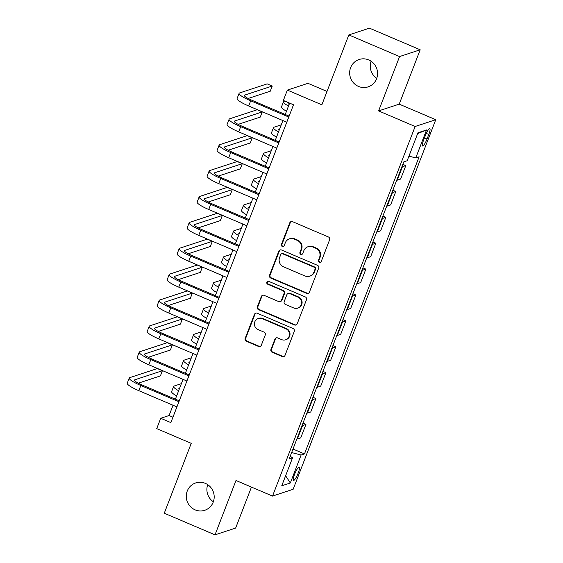 <?xml version="1.0" encoding="UTF-8"?>
<svg xmlns="http://www.w3.org/2000/svg" width="563" height="563" viewBox="0 0 563 563"><rect width="100%" height="100%" fill="white"/><g stroke="black" fill="none" stroke-linecap="round" stroke-linejoin="round"><path stroke-width="0.84" d="M319.327 262.259A1.548 1.492 -108.2 0 0 321.269 261.429L329.601 239.838A2.21 2.132 -108.2 0 0 328.391 236.953L292.528 221.667A2.21 2.132 -108.2 0 0 289.755 222.849L281.423 244.441A1.548 1.492 -108.2 0 0 283.295 246.51A1.548 1.492 -108.2 0 0 284.209 245.63L285.286 242.836A7.073 6.826 -108.2 0 1 294.175 239.05L297.158 240.324A7.073 6.826 -108.2 0 1 301.029 249.55L299.952 252.344A1.548 1.492 -108.2 0 0 301.824 254.406A1.548 1.492 -108.2 0 0 302.739 253.533L303.816 250.739A7.073 6.826 -108.2 0 1 312.704 246.953L315.688 248.227A7.073 6.826 -108.2 0 1 319.559 257.446L318.482 260.24A1.548 1.492 -108.2 0 0 319.327 262.259M307.982 246.735L308.538 246.552A7.073 6.826 -108.2 0 1 313.26 246.77L316.251 248.044A7.073 6.826 -108.2 0 1 320.115 257.263L319.038 260.057A1.548 1.492 -108.2 0 0 320.629 262.182M291.338 221.526A2.21 2.132 -108.2 0 0 290.311 222.666L281.979 244.258A1.548 1.492 -108.2 0 0 283.569 246.39M289.452 238.839L290.008 238.656A7.073 6.826 -108.2 0 1 294.731 238.867L297.721 240.141A7.073 6.826 -108.2 0 1 301.585 249.367L300.508 252.161A1.548 1.492 -108.2 0 0 302.099 254.286M205.347 483.35A14.413 13.913 -108.2 0 0 195.727 482.913A14.413 13.913 -108.2 0 0 186.276 495.968A14.413 13.913 -108.2 0 0 195.115 509.853A14.413 13.913 -108.2 0 0 204.735 510.289A14.413 13.913 -108.2 0 0 214.186 497.235A14.413 13.913 -108.2 0 0 205.347 483.35M207.719 484.644A14.413 13.913 -108.2 0 0 213.356 501.774M368.73 59.931A14.413 13.913 -108.2 0 0 359.11 59.495A14.413 13.913 -108.2 0 0 349.658 72.55A14.413 13.913 -108.2 0 0 358.504 86.435A14.413 13.913 -108.2 0 0 368.118 86.871A14.413 13.913 -108.2 0 0 377.576 73.816A14.413 13.913 -108.2 0 0 368.73 59.931M371.101 61.226A14.413 13.913 -108.2 0 0 376.738 78.356M298.144 473.187A7.206 1.429 113.1 0 0 299.185 467.142A7.206 1.429 113.1 0 0 294.576 474.356A7.206 1.429 113.1 0 0 293.534 480.401A7.206 1.429 113.1 0 0 298.144 473.187M270.972 349.384A2.21 2.132 -108.2 0 0 272.182 352.269L282.239 356.555A2.21 2.132 -108.2 0 0 285.019 355.373L294.273 331.396A2.21 2.132 -108.2 0 0 293.063 328.51L257.2 313.225A2.21 2.132 -108.2 0 0 254.42 314.407L245.172 338.391A2.21 2.132 -108.2 0 0 246.376 341.269L258.53 346.449A2.21 2.132 -108.2 0 0 261.309 345.267L265.272 335.006A2.21 2.132 -108.2 0 0 264.061 332.121L258.03 329.552A5.912 5.707 -108.2 0 1 258.283 318.503A5.912 5.707 -108.2 0 1 262.231 318.679L285.842 328.743A5.912 5.707 -108.2 0 1 285.589 339.799A5.912 5.707 -108.2 0 1 281.641 339.616L277.707 337.941A2.21 2.132 -108.2 0 0 274.934 339.123L270.972 349.384L271.528 349.201A2.21 2.132 -108.2 0 0 272.738 352.086L282.802 356.372A2.21 2.132 -108.2 0 0 283.991 356.513M399.575 56.56L378.603 110.911L399.216 104.134L420.188 49.783L399.575 56.56L348.828 34.934L321.86 104.809L287.355 90.101L283.358 100.453L293.506 104.781L170.87 422.602L160.722 418.281L156.725 428.633L191.237 443.341L164.269 513.217L215.017 534.85L235.637 528.066L251.45 487.086M378.603 110.911L415.142 126.485L272.527 496.073L235.988 480.499L215.017 534.85M306.631 293.351A2.21 2.132 -108.2 0 0 309.411 292.169L318.665 268.185A2.21 2.132 -108.2 0 0 317.455 265.307L281.591 250.021A2.21 2.132 -108.2 0 0 278.812 251.204L269.557 275.18A2.21 2.132 -108.2 0 0 270.768 278.066L306.631 293.351L307.187 293.168A2.21 2.132 -108.2 0 0 308.376 293.309M306.469 299.79L297.215 323.774A2.21 2.132 -108.2 0 1 294.435 324.957L258.572 309.671A2.21 2.132 -108.2 0 1 257.361 306.786L261.323 296.525A2.21 2.132 -108.2 0 1 264.103 295.343L278.643 301.543A2.21 2.132 -108.2 0 0 281.423 300.353L284.048 293.548A2.21 2.132 -108.2 0 0 282.844 290.663L267.699 284.209A1.548 1.492 -108.2 0 1 267.763 281.317A1.548 1.492 -108.2 0 1 268.797 281.366L305.259 296.905A2.21 2.132 -108.2 0 1 306.469 299.79M348.828 34.934L369.441 28.15L420.188 49.783M425.339 135.606L423.58 140.159A6.981 1.386 113.1 0 0 422.574 146.014A6.981 1.386 113.1 0 0 427.035 139.026L428.795 134.466A6.981 1.386 113.1 0 0 429.801 128.617A6.981 1.386 113.1 0 0 425.339 135.606M415.142 126.485L435.755 119.708L293.147 489.289L272.527 496.073M417.64 133.614L426.543 129.969L417.964 132.791L407.176 160.744L403.805 161.848L289.157 458.972L292.528 457.86L290.219 456.213M426.543 129.969L415.754 157.922L408.956 156.127M292.992 449.035L304.477 453.926L419.125 156.81L415.754 157.922M304.477 453.926L301.106 455.038L290.325 482.991L281.739 485.813L292.528 457.86M327.019 91.445L307.968 83.324L287.355 90.101M399.216 104.134L435.755 119.708M173.045 405.254L169.076 415.529L160.722 418.281M289.628 103.128L285.244 114.479M282.9 120.559L275.258 140.363M272.914 146.443L265.272 166.247M262.921 172.327L255.285 192.124M252.935 198.204L245.299 218.008M242.949 224.088L235.313 243.892M232.962 249.965L225.32 269.768M222.976 275.849L215.333 295.652M212.99 301.733L205.347 321.529M203.004 327.61L195.361 347.413M193.018 353.494L185.375 373.297M183.031 379.378L175.389 399.174M172.961 417.183L169.076 415.529M402.848 164.34L405.81 165.599L402.439 166.711A9.008 1.52 -158.9 0 1 401.905 166.782M396.711 180.244A9.008 1.52 -158.9 0 0 397.246 180.167L400.617 179.055L405.81 165.599M392.861 190.217L395.824 191.483L392.453 192.588A9.008 1.52 -158.9 0 1 391.918 192.666M386.725 206.121A9.008 1.52 -158.9 0 0 387.26 206.051L390.631 204.939L395.824 191.483M382.875 216.101L385.831 217.36L382.467 218.472A9.008 1.52 -158.9 0 1 381.925 218.55M376.738 232.005A9.008 1.52 -158.9 0 0 377.273 231.928L380.644 230.823L385.831 217.36M372.889 241.984L375.845 243.244L372.474 244.349A9.008 1.52 -158.9 0 1 371.939 244.426M366.745 257.889A9.008 1.52 -158.9 0 0 367.287 257.812L370.651 256.7L375.845 243.244M362.896 267.861L365.859 269.128L362.488 270.233A9.008 1.52 -158.9 0 1 361.953 270.31M356.759 283.766A9.008 1.52 -158.9 0 0 357.294 283.689L360.665 282.584L365.859 269.128M352.91 293.745L355.872 295.005L352.501 296.117A9.008 1.52 -158.9 0 1 351.966 296.187M346.773 309.65A9.008 1.52 -158.9 0 0 347.308 309.573L350.679 308.468L355.872 295.005M342.923 319.622L345.886 320.889L342.515 321.994A9.008 1.52 -158.9 0 1 341.98 322.071M336.787 335.527A9.008 1.52 -158.9 0 0 337.321 335.457L340.692 334.345L345.886 320.889M332.937 345.506L335.9 346.766L332.529 347.878A9.008 1.52 -158.9 0 1 331.994 347.955M326.8 361.411A9.008 1.52 -158.9 0 0 327.335 361.333L330.706 360.229L335.9 346.766M322.951 371.39L325.914 372.65L322.543 373.762A9.008 1.52 -158.9 0 1 322.008 373.832M316.814 387.295A9.008 1.52 -158.9 0 0 317.349 387.217L320.72 386.105L325.914 372.65M312.965 397.267L315.927 398.534L312.556 399.639A9.008 1.52 -158.9 0 1 312.022 399.716M306.828 413.172A9.008 1.52 -158.9 0 0 307.363 413.101L310.734 411.989L315.927 398.534M302.978 423.151L305.941 424.411L302.57 425.522A9.008 1.52 -158.9 0 1 302.035 425.6M296.842 439.056A9.008 1.52 -158.9 0 0 297.377 438.978L300.748 437.873L305.941 424.411M291.641 452.539L301.106 455.038M290.325 482.991L285.624 475.756M280.402 249.881A2.21 2.132 -108.2 0 0 279.368 251.021L270.113 274.997A2.21 2.132 -108.2 0 0 271.324 277.883L307.187 293.168M315.013 269.234A1.548 1.492 -108.2 0 0 314.161 267.214L282.682 253.8A1.548 1.492 -108.2 0 0 280.74 254.624L279.6 257.572A7.073 6.826 -108.2 0 0 283.471 266.792L304.984 275.969A7.073 6.826 -108.2 0 0 313.873 272.182L315.013 269.234L315.569 269.051A1.548 1.492 -108.2 0 0 314.724 267.031L314.161 267.214M281.648 253.751L282.204 253.568A1.548 1.492 -108.2 0 1 283.238 253.617L314.724 267.031M309.706 276.18L310.262 275.997A7.073 6.826 -108.2 0 0 314.428 271.999L313.873 272.182M315.569 269.051L314.428 271.999M262.914 295.202A2.21 2.132 -108.2 0 0 261.879 296.342L257.917 306.603A2.21 2.132 -108.2 0 0 259.128 309.481L294.991 324.774A2.21 2.132 -108.2 0 0 296.18 324.907M280.121 301.606L280.677 301.423A2.21 2.132 -108.2 0 0 281.979 300.17L284.604 293.365A2.21 2.132 -108.2 0 0 283.4 290.48L268.255 284.026L267.699 284.209M268.051 281.254A1.548 1.492 -108.2 0 0 268.255 284.026M293.738 307.975A5.912 5.707 -108.2 0 0 301.564 302.795A5.912 5.707 -108.2 0 0 297.933 297.102L289.614 293.555A2.21 2.132 -108.2 0 0 286.841 294.738L284.209 301.543A2.21 2.132 -108.2 0 0 285.42 304.428L293.738 307.975M297.686 308.151L298.242 307.968A5.912 5.707 -108.2 0 0 298.489 296.919L297.933 297.102M288.143 293.485L288.699 293.302A2.21 2.132 -108.2 0 1 290.17 293.372L298.489 296.919M276.517 337.8A2.21 2.132 -108.2 0 0 275.49 338.94L271.528 349.201M285.589 339.799L286.145 339.616A5.912 5.707 -108.2 0 0 286.398 328.56L285.842 328.743M258.283 318.503L258.839 318.32A5.912 5.707 -108.2 0 1 262.787 318.496L286.398 328.56M256.01 313.084A2.21 2.132 -108.2 0 0 254.983 314.224L245.728 338.208A2.21 2.132 -108.2 0 0 246.932 341.087L259.086 346.266A2.21 2.132 -108.2 0 0 260.275 346.407M289.072 104.563A11.26 1.9 -158.9 0 1 288.728 103.768A11.26 1.9 -158.9 0 1 289.079 103.493L289.544 103.339M284.801 101.066L284.005 101.333A16.883 2.843 21.1 0 0 283.478 101.741A16.883 2.843 21.1 0 0 288.495 106.048M283.478 101.741L281.479 106.914A16.883 2.843 21.1 0 0 286.504 111.221M248.142 98.483L270.254 91.213L272.253 86.033L267.179 83.873L239.627 92.937A16.883 2.843 21.1 0 0 239.099 93.345A16.883 2.843 21.1 0 0 250.676 100.798L288.777 117.041M239.099 93.345L237.1 98.518A16.883 2.843 21.1 0 0 248.677 105.978L286.778 122.22M289.129 116.14L252.062 100.341A11.26 1.9 -158.9 0 1 244.349 95.372A11.26 1.9 -158.9 0 1 244.701 95.098L272.253 86.033M279.086 130.44A11.26 1.9 -158.9 0 1 278.741 129.652A11.26 1.9 -158.9 0 1 279.093 129.377L279.558 129.223M281.247 124.831L274.019 127.21A16.883 2.843 21.1 0 0 273.484 127.625A16.883 2.843 21.1 0 0 278.509 131.925M273.484 127.625L271.493 132.798A16.883 2.843 21.1 0 0 276.517 137.105M269.1 156.324A11.26 1.9 -158.9 0 1 268.755 155.529A11.26 1.9 -158.9 0 1 269.107 155.254L269.571 155.107M271.26 150.715L264.033 153.094A16.883 2.843 21.1 0 0 263.498 153.502A16.883 2.843 21.1 0 0 268.523 157.809M263.498 153.502L261.506 158.682A16.883 2.843 21.1 0 0 266.524 162.988M259.114 182.201A11.26 1.9 -158.9 0 1 258.762 181.413A11.26 1.9 -158.9 0 1 259.121 181.138L259.585 180.983M261.274 176.592L254.047 178.978A16.883 2.843 21.1 0 0 253.512 179.386A16.883 2.843 21.1 0 0 258.537 183.693M253.512 179.386L251.513 184.558A16.883 2.843 21.1 0 0 256.538 188.865M238.156 124.367L260.268 117.09L262.267 111.917L257.192 109.75L229.641 118.814A16.883 2.843 21.1 0 0 229.113 119.222A16.883 2.843 21.1 0 0 240.683 126.682L278.791 142.925M229.113 119.222L227.114 124.402A16.883 2.843 21.1 0 0 238.691 131.855L276.792 148.097M279.142 142.017L242.076 126.225A11.26 1.9 -158.9 0 1 234.363 121.249A11.26 1.9 -158.9 0 1 234.715 120.982L262.267 111.917M228.17 150.244L250.282 142.974L252.28 137.794L247.206 135.634L219.654 144.698A16.883 2.843 21.1 0 0 219.127 145.106A16.883 2.843 21.1 0 0 230.696 152.559L268.804 168.801M219.127 145.106L217.128 150.286A16.883 2.843 21.1 0 0 228.705 157.739L266.806 173.981M269.156 167.901L232.09 152.101A11.26 1.9 -158.9 0 1 224.377 147.133A11.26 1.9 -158.9 0 1 224.728 146.859L252.28 137.794M218.184 176.128L240.295 168.851L242.294 163.678L237.22 161.518L209.668 170.575A16.883 2.843 21.1 0 0 209.133 170.99A16.883 2.843 21.1 0 0 220.71 178.443L258.818 194.685M209.133 170.99L207.142 176.163A16.883 2.843 21.1 0 0 218.711 183.615L256.819 199.858M259.17 193.785L222.104 177.985A11.26 1.9 -158.9 0 1 214.39 173.017A11.26 1.9 -158.9 0 1 214.742 172.742L242.294 163.678M249.127 208.085A11.26 1.9 -158.9 0 1 248.776 207.29A11.26 1.9 -158.9 0 1 249.135 207.022L249.592 206.867M251.288 202.476L244.053 204.855A16.883 2.843 21.1 0 0 243.526 205.263A16.883 2.843 21.1 0 0 248.55 209.57M243.526 205.263L241.527 210.442A16.883 2.843 21.1 0 0 246.552 214.749M208.197 202.011L230.309 194.735L232.308 189.562L227.234 187.395L199.682 196.459A16.883 2.843 21.1 0 0 199.147 196.867A16.883 2.843 21.1 0 0 210.724 204.327L248.832 220.569M199.147 196.867L197.156 202.047A16.883 2.843 21.1 0 0 208.725 209.499L246.833 225.742M249.177 219.661L212.117 203.862A11.26 1.9 -158.9 0 1 204.404 198.894A11.26 1.9 -158.9 0 1 204.756 198.619L232.308 189.562M239.141 233.969A11.26 1.9 -158.9 0 1 238.789 233.173A11.26 1.9 -158.9 0 1 239.141 232.899L239.606 232.751M241.302 228.36L234.067 230.739A16.883 2.843 21.1 0 0 233.539 231.147A16.883 2.843 21.1 0 0 238.564 235.454M233.539 231.147L231.541 236.326A16.883 2.843 21.1 0 0 236.566 240.626M229.148 259.846A11.26 1.9 -158.9 0 1 228.803 259.057A11.26 1.9 -158.9 0 1 229.155 258.783L229.62 258.628M231.316 254.237L224.081 256.615A16.883 2.843 21.1 0 0 223.553 257.031A16.883 2.843 21.1 0 0 228.578 261.338M223.553 257.031L221.555 262.203A16.883 2.843 21.1 0 0 226.579 266.51M219.162 285.73A11.26 1.9 -158.9 0 1 218.817 284.934A11.26 1.9 -158.9 0 1 219.169 284.66L219.633 284.512M221.329 280.121L214.095 282.499A16.883 2.843 21.1 0 0 213.567 282.907A16.883 2.843 21.1 0 0 218.592 287.214M213.567 282.907L211.568 288.087A16.883 2.843 21.1 0 0 216.593 292.394M198.211 227.888L220.323 220.619L222.322 215.439L217.241 213.278L189.696 222.343A16.883 2.843 21.1 0 0 189.161 222.751A16.883 2.843 21.1 0 0 200.738 230.204L238.846 246.446M189.161 222.751L187.162 227.931A16.883 2.843 21.1 0 0 198.739 235.383L236.847 251.626M239.191 245.545L202.131 229.746A11.26 1.9 -158.9 0 1 194.411 224.778A11.26 1.9 -158.9 0 1 194.77 224.503L222.322 215.439M188.225 253.772L210.337 246.495L212.328 241.323L207.254 239.155L179.703 248.22A16.883 2.843 21.1 0 0 179.175 248.635A16.883 2.843 21.1 0 0 190.751 256.088L228.859 272.33M179.175 248.635L177.176 253.807A16.883 2.843 21.1 0 0 188.753 261.26L226.861 277.503M229.204 271.422L192.145 255.63A11.26 1.9 -158.9 0 1 184.425 250.662A11.26 1.9 -158.9 0 1 184.784 250.387L212.328 241.323M178.239 279.656L200.351 272.379L202.342 267.2L197.268 265.039L169.716 274.104A16.883 2.843 21.1 0 0 169.189 274.512A16.883 2.843 21.1 0 0 180.765 281.964L218.873 298.207M169.189 274.512L167.19 279.691A16.883 2.843 21.1 0 0 178.767 287.144L216.875 303.387M219.218 297.306L182.159 281.507A11.26 1.9 -158.9 0 1 174.439 276.539A11.26 1.9 -158.9 0 1 174.79 276.264L202.342 267.2M209.176 311.613A11.26 1.9 -158.9 0 1 208.831 310.818A11.26 1.9 -158.9 0 1 209.183 310.544L209.647 310.389M211.343 306.005L204.109 308.383A16.883 2.843 21.1 0 0 203.581 308.791A16.883 2.843 21.1 0 0 208.606 313.098M203.581 308.791L201.582 313.971A16.883 2.843 21.1 0 0 206.607 318.271M168.253 305.533L190.357 298.263L192.356 293.084L187.282 290.923L159.73 299.988A16.883 2.843 21.1 0 0 159.202 300.396A16.883 2.843 21.1 0 0 170.779 307.848L208.887 324.091M159.202 300.396L157.204 305.568A16.883 2.843 21.1 0 0 168.78 313.028L206.888 329.271M209.232 323.19L172.172 307.391A11.26 1.9 -158.9 0 1 164.452 302.422A11.26 1.9 -158.9 0 1 164.804 302.148L192.356 293.084M199.189 337.49A11.26 1.9 -158.9 0 1 198.845 336.702A11.26 1.9 -158.9 0 1 199.196 336.428L199.661 336.273M201.357 331.881L194.122 334.26A16.883 2.843 21.1 0 0 193.595 334.675A16.883 2.843 21.1 0 0 198.619 338.975M193.595 334.675L191.596 339.848A16.883 2.843 21.1 0 0 196.621 344.155M158.266 331.417L180.371 324.14L182.37 318.968L177.296 316.8L149.744 325.864A16.883 2.843 21.1 0 0 149.216 326.28A16.883 2.843 21.1 0 0 160.793 333.732L198.901 349.975M149.216 326.28L147.217 331.452A16.883 2.843 21.1 0 0 158.794 338.905L196.902 355.147M199.246 349.067L162.186 333.275A11.26 1.9 -158.9 0 1 154.466 328.306A11.26 1.9 -158.9 0 1 154.818 328.032L182.37 318.968M189.203 363.374A11.26 1.9 -158.9 0 1 188.858 362.579A11.26 1.9 -158.9 0 1 189.21 362.305L189.675 362.157M191.371 357.765L184.136 360.144A16.883 2.843 21.1 0 0 183.608 360.552A16.883 2.843 21.1 0 0 188.633 364.859M183.608 360.552L181.61 365.732A16.883 2.843 21.1 0 0 186.634 370.039M148.28 357.294L170.385 350.024L172.384 344.845L167.31 342.684L139.758 351.748A16.883 2.843 21.1 0 0 139.23 352.156A16.883 2.843 21.1 0 0 150.807 359.609L188.908 375.852M139.23 352.156L137.231 357.336A16.883 2.843 21.1 0 0 148.808 364.789L186.916 381.031M189.259 374.951L152.2 359.152A11.26 1.9 -158.9 0 1 144.48 354.183A11.26 1.9 -158.9 0 1 144.832 353.909L172.384 344.845M179.217 389.258A11.26 1.9 -158.9 0 1 178.872 388.463A11.26 1.9 -158.9 0 1 179.224 388.189L179.688 388.034M181.385 383.649L174.15 386.028A16.883 2.843 21.1 0 0 173.622 386.436A16.883 2.843 21.1 0 0 178.647 390.743M173.622 386.436L171.624 391.609A16.883 2.843 21.1 0 0 176.648 395.916M138.287 383.178L160.399 375.908L162.397 370.728L157.323 368.568L129.772 377.632A16.883 2.843 21.1 0 0 129.244 378.04A16.883 2.843 21.1 0 0 140.82 385.493L178.921 401.736M129.244 378.04L127.245 383.213A16.883 2.843 21.1 0 0 138.822 390.673L176.93 406.915M179.273 400.835L142.214 385.036A11.26 1.9 -158.9 0 1 134.494 380.067A11.26 1.9 -158.9 0 1 134.846 379.793L162.397 370.728M397.246 180.167L402.439 166.711M387.26 206.051L392.453 192.588M377.273 231.928L382.467 218.472M367.287 257.812L372.474 244.349M357.294 283.689L362.488 270.233M347.308 309.573L352.501 296.117M337.321 335.457L342.515 321.994M327.335 361.333L332.529 347.878M317.349 387.217L322.543 373.762M307.363 413.101L312.556 399.639M297.377 438.978L302.57 425.522M426.282 133.396L428.795 134.466M424.446 137.921L427.035 139.026M320.115 257.263L319.559 257.446M316.251 248.044L315.688 248.227M313.26 246.77L312.704 246.953M300.508 252.161L299.952 252.344M301.585 249.367L301.029 249.55M297.721 240.141L297.158 240.324M294.731 238.867L294.175 239.05M281.979 244.258L281.423 244.441M290.311 222.666L289.755 222.849M319.038 260.057L318.482 260.24M271.324 277.883L270.768 278.066M270.113 274.997L269.557 275.18M279.368 251.021L278.812 251.204M283.238 253.617L282.682 253.8M294.991 324.774L294.435 324.957M259.128 309.481L258.572 309.671M257.917 306.603L257.361 306.786M261.879 296.342L261.323 296.525M281.979 300.17L281.423 300.353M284.604 293.365L284.048 293.548M283.4 290.48L282.844 290.663M290.17 293.372L289.614 293.555M275.49 338.94L274.934 339.123M262.787 318.496L262.231 318.679M259.086 346.266L258.53 346.449M246.932 341.087L246.376 341.269M245.728 338.208L245.172 338.391M254.983 314.224L254.42 314.407M282.802 356.372L282.239 356.555M272.738 352.086L272.182 352.269M289.079 103.493L288.805 104.204M250.676 100.798L248.677 105.978M244.701 95.098L244.426 95.809M279.093 129.377L278.819 130.088M269.107 155.254L268.832 155.972M259.121 181.138L258.846 181.849M240.683 126.682L238.691 131.855M234.715 120.982L234.44 121.692M230.696 152.559L228.705 157.739M224.728 146.859L224.454 147.576M220.71 178.443L218.711 183.615M214.742 172.742L214.468 173.453M249.135 207.022L248.853 207.733M210.724 204.327L208.725 209.499M204.756 198.619L204.482 199.337M239.141 232.899L238.867 233.617M229.155 258.783L228.881 259.494M219.169 284.66L218.894 285.378M200.738 230.204L198.739 235.383M194.77 224.503L194.495 225.214M190.751 256.088L188.753 261.26M184.784 250.387L184.502 251.098M180.765 281.964L178.767 287.144M174.79 276.264L174.516 276.982M209.183 310.544L208.908 311.255M170.779 307.848L168.78 313.028M164.804 302.148L164.53 302.859M199.196 336.428L198.922 337.138M160.793 333.732L158.794 338.905M154.818 328.032L154.543 328.743M189.21 362.305L188.936 363.022M150.807 359.609L148.808 364.789M144.832 353.909L144.557 354.627M179.224 388.189L178.95 388.899M140.82 385.493L138.822 390.673M134.846 379.793L134.571 380.504"/></g></svg>
